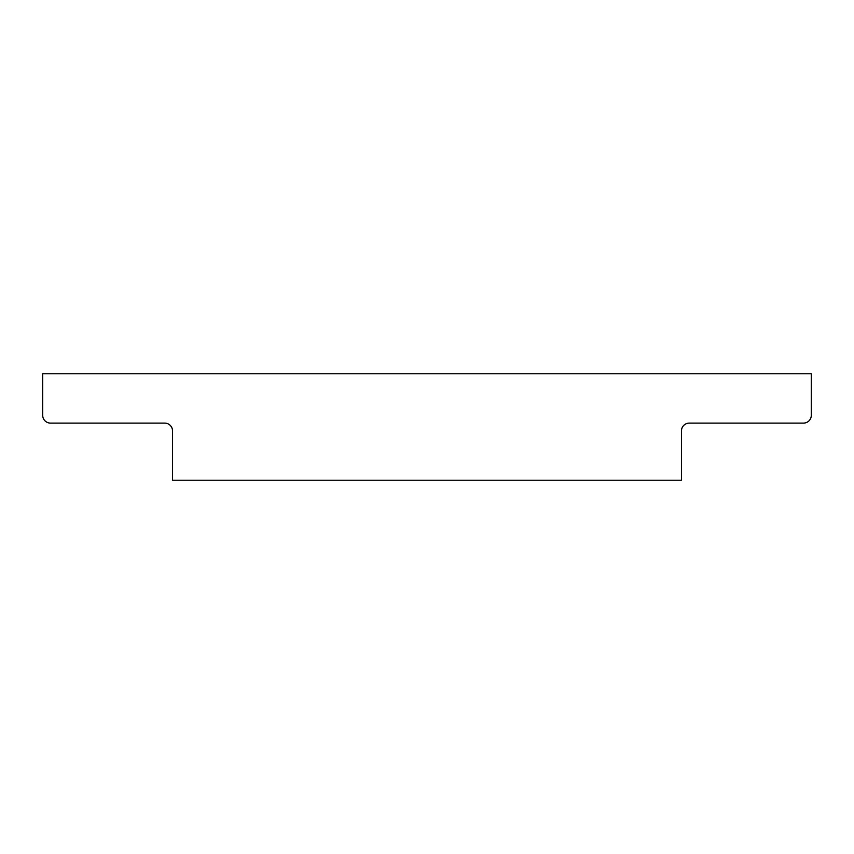 <?xml version="1.0" encoding="UTF-8"?>
<svg xmlns="http://www.w3.org/2000/svg" width="854" height="854" viewBox="0 0 854 854"><rect width="100%" height="100%" fill="white"/><g stroke="black" fill="none" stroke-linecap="round" stroke-linejoin="round"><path stroke-width="1.28" d="M811.3 373.774L42.7 373.774L42.7 415.311A7.793 7.793 0 0 0 50.493 423.104L164.737 423.104A7.793 7.793 0 0 1 172.529 430.896L172.529 480.226L681.471 480.226L681.471 430.896A7.793 7.793 0 0 1 689.263 423.104L803.507 423.104A7.793 7.793 0 0 0 811.3 415.311L811.3 373.774"/></g></svg>
